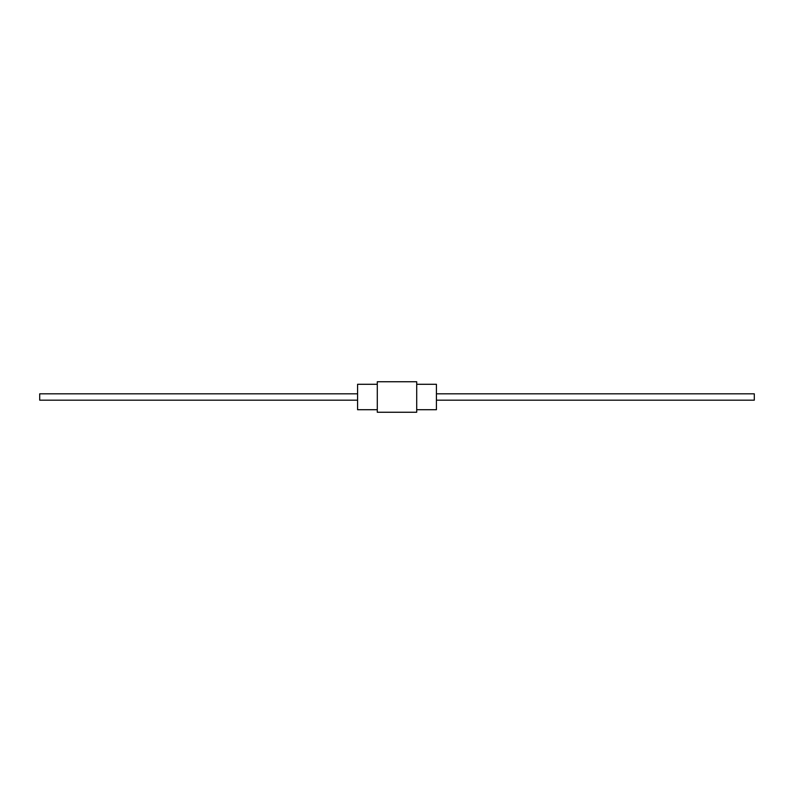 <?xml version="1.0" encoding="UTF-8"?>
<svg xmlns="http://www.w3.org/2000/svg" width="794" height="794" viewBox="0 0 794 794"><rect width="100%" height="100%" fill="white"/><g stroke="black" fill="none" stroke-linecap="round" stroke-linejoin="round"><path stroke-width="0.6" stroke-dasharray="3.97 2.98" d="M357.578 409.714L357.578 384.286M357.578 397L357.578 400.176L357.578 397M377.289 412.255L377.289 381.745M436.422 409.714L436.422 384.286M416.711 412.255L416.711 381.745M377.289 397L377.289 384.286L377.289 397M416.711 397L416.711 384.286L416.711 397M436.422 397L436.422 400.176L436.422 397M39.7 400.176L39.7 393.824M754.3 400.176L754.3 393.824"/><path stroke-width="1.19" d="M377.289 384.286L357.578 384.286L357.578 409.714L377.289 409.714M416.711 384.286L436.422 384.286L436.422 409.714L416.711 409.714M377.289 397L377.289 412.255L416.711 412.255L416.711 381.745L377.289 381.745L377.289 397M357.578 393.824L39.7 393.824L39.7 400.176L357.578 400.176M436.422 393.824L754.3 393.824L754.3 400.176L436.422 400.176"/></g></svg>
